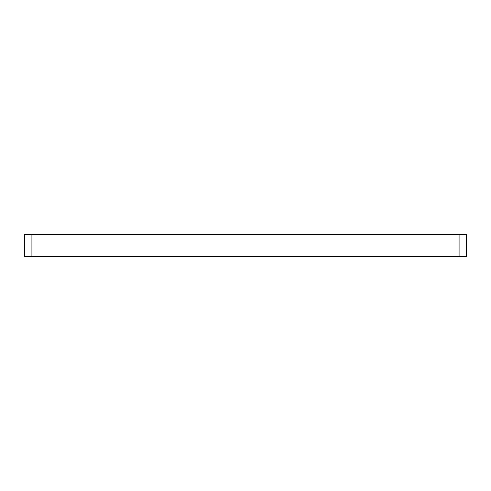 <?xml version="1.0" encoding="UTF-8"?>
<svg xmlns="http://www.w3.org/2000/svg" width="491" height="491" viewBox="0 0 491 491"><rect width="100%" height="100%" fill="white"/><g stroke="black" fill="none" stroke-linecap="round" stroke-linejoin="round"><path stroke-width="0.74" d="M24.55 234.453L31.915 234.453L31.915 256.548L24.55 256.548L24.55 234.453M459.085 234.453L466.45 234.453L466.45 256.548L459.085 256.548L459.085 234.453L31.915 234.453M459.085 256.548L31.915 256.548"/></g></svg>
